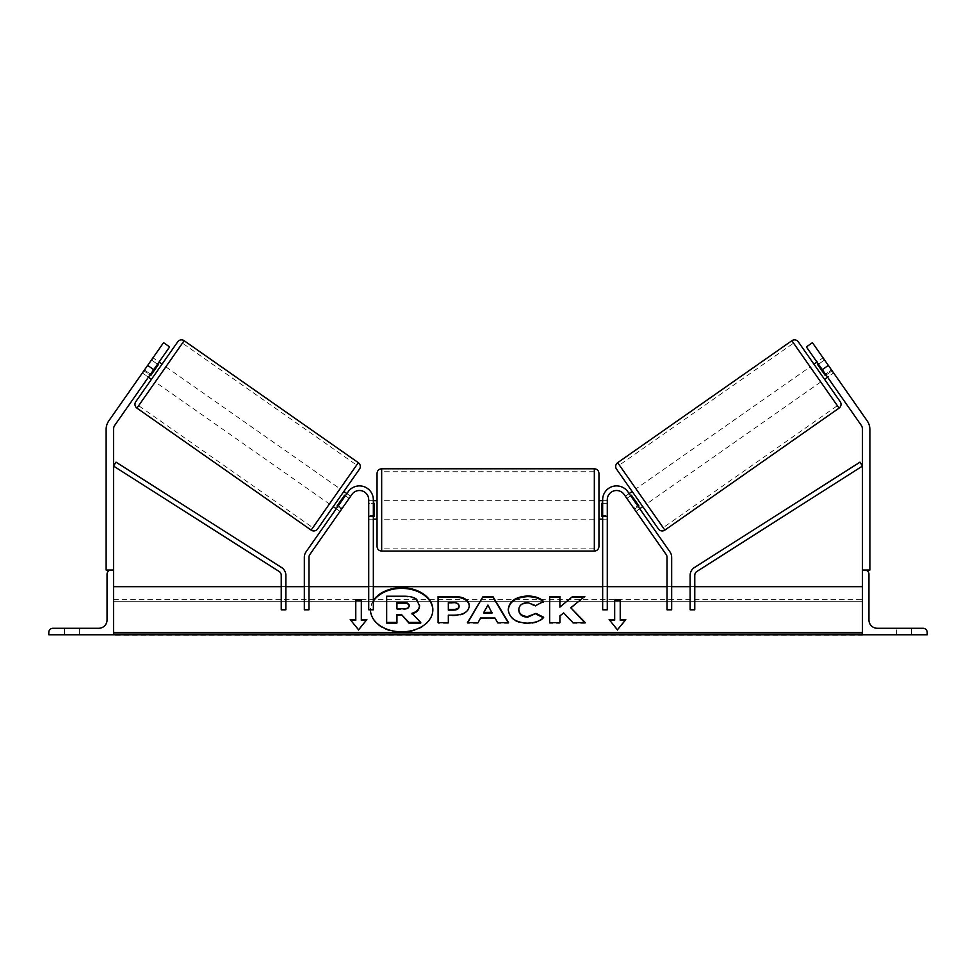 <?xml version="1.0" encoding="UTF-8"?>
<svg xmlns="http://www.w3.org/2000/svg" width="976" height="976" viewBox="0 0 976 976"><rect width="100%" height="100%" fill="white"/><g stroke="black" fill="none" stroke-linecap="round" stroke-linejoin="round"><path stroke-width="0.73" stroke-dasharray="4.88 3.66" d="M342.161 508.362L340.038 511.387L336.256 508.74L348.115 491.806L306.013 551.916A9.248 9.248 0 0 0 304.341 557.223L304.341 609.793L304.341 586.674L304.341 609.793L308.965 609.793L308.965 557.223A4.624 4.624 0 0 1 309.807 554.575L351.897 494.454L342.161 508.362L338.379 505.714L348.115 491.806A13.871 13.871 0 0 1 373.344 499.761L373.344 515.474L373.344 499.761A13.871 13.871 0 0 0 348.115 491.806A13.871 13.871 0 0 1 373.344 499.761L373.344 609.793L373.344 586.674L373.344 609.793L368.721 609.793L368.721 499.761A9.248 9.248 0 0 0 351.897 494.454A9.248 9.248 0 0 1 368.721 499.761L368.721 515.474L368.721 499.761A9.248 9.248 0 0 0 351.897 494.454L342.161 508.362L338.379 505.714L336.256 508.74L340.038 511.387L342.161 508.362M368.721 515.474L368.721 519.171L368.721 515.474L373.344 515.474L373.344 519.171L373.344 515.474L368.721 515.474M368.721 586.674L368.721 609.793L368.721 586.674L373.344 586.674L368.721 586.674M304.341 586.674L308.965 586.674L304.341 586.674M148.413 377.212L150.536 374.186L144.472 369.941L142.35 372.966L163.565 342.674L144.472 369.941L150.536 374.186L148.413 377.212L142.35 372.966L148.413 377.212M153.72 369.636L114.863 425.133A7.393 7.393 0 0 0 113.521 429.379L113.521 570.033L106.128 570.033L106.128 429.379A14.799 14.799 0 0 1 108.8 420.888L147.657 365.402L153.72 369.636L169.629 346.919L150.536 374.186L169.629 346.919L163.565 342.674L147.657 365.402M169.629 346.919L163.565 342.674L169.629 346.919M79.312 634.754L64.514 634.754L64.514 628.276L79.312 628.276L71.919 628.276L79.312 628.276L79.312 634.754L64.514 634.754L64.514 628.276L79.312 628.276L79.312 634.754L64.514 634.754L64.514 628.276L64.514 634.754L79.312 634.754L79.312 628.276L79.312 634.754M48.8 634.754L113.521 634.754L113.521 570.033L111.215 570.033A4.16 4.16 0 0 0 107.055 574.193L107.055 619.955A8.32 8.32 0 0 1 98.735 628.276L52.96 628.276A4.16 4.16 0 0 0 48.8 632.436L48.8 634.754M377.041 473.409L377.041 546.45M598.959 546.45L598.959 473.409M373.344 516.536L368.721 516.536L368.721 503.323L368.721 519.171L368.721 516.536L374.272 516.536L374.272 503.323L368.721 503.323L368.721 500.676L368.721 503.323L373.344 503.323M602.656 516.536L607.279 516.536L607.279 519.171L607.279 516.536L601.728 516.536L601.728 503.323L607.279 503.323L602.656 503.323M607.279 503.323L607.279 516.536L607.279 503.323M374.272 503.323L374.272 516.536L374.272 503.323M601.728 516.536L601.728 503.323L601.728 516.536M594.335 468.785L594.335 551.074M381.665 551.074L381.665 468.785M162.053 364.182L151.439 379.335L162.053 364.182M157.502 364.231L151.451 359.985L152.964 357.826L159.027 362.072M142.35 372.966L143.875 370.807L149.926 375.052M143.875 370.807L151.451 359.985L143.875 370.807L150.682 375.577L158.258 364.768L150.682 375.577L158.258 364.768L151.451 359.985M333.219 506.617L343.833 491.477M345.345 495.759L349.127 498.407L344.589 495.222L337.013 506.044L341.551 509.228L340.038 511.387M346.858 493.588L350.652 496.247L341.551 509.228L337.769 506.581M337.013 506.044L344.589 495.222L337.013 506.044M341.551 509.228L349.127 498.407M165.835 366.842L340.038 488.817L334.744 496.394L329.437 503.97L155.233 381.982L165.835 366.842L155.233 381.982M182.439 343.137L138.629 405.699L182.439 343.137L356.643 465.113L334.744 496.394L312.832 527.674L138.629 405.699M825.464 374.186L827.587 377.212L833.65 372.966L831.528 369.941L833.65 372.966L827.587 377.212L825.464 374.186L831.528 369.941L812.435 342.674L867.2 420.888A14.799 14.799 0 0 1 869.872 429.379L869.872 570.033L864.785 570.033A4.16 4.16 0 0 1 868.945 574.193L868.945 619.955A8.32 8.32 0 0 0 877.265 628.276L923.04 628.276A4.16 4.16 0 0 1 927.2 632.436L927.2 634.754L862.479 634.754L862.479 429.379A7.393 7.393 0 0 0 861.137 425.133L806.371 346.919L825.464 374.186L806.371 346.919L812.435 342.674L831.528 369.941L825.464 374.186M806.371 346.919L812.435 342.674L806.371 346.919M828.343 365.402L822.28 369.636M798.307 341.844L840.202 401.685M658.422 528.968L616.527 469.127M824.561 379.335L813.947 364.182L824.561 379.335M818.498 364.231L824.549 359.985L817.742 364.768L825.318 375.577L832.125 370.807L823.036 357.826L816.973 362.072M825.318 375.577L817.742 364.768L825.318 375.577M824.549 359.985L832.125 370.807L826.074 375.052M642.781 506.617L632.167 491.477M635.962 511.387L633.839 508.362L635.962 511.387L639.744 508.74L635.962 511.387L634.449 509.228L638.231 506.581M638.987 506.044L634.449 509.228L626.873 498.407L631.411 495.222L638.987 506.044M630.655 495.759L626.873 498.407L625.348 496.247L629.142 493.588M626.873 498.407L634.449 509.228M820.767 381.982L646.563 503.97L641.256 496.394L646.563 503.97L635.962 488.817L810.165 366.842L820.767 381.982L810.165 366.842M793.561 343.137L837.371 405.699L793.561 343.137L619.357 465.113L641.256 496.394L663.168 527.674L837.371 405.699M904.081 634.754L911.486 634.754L911.486 628.276L896.688 628.276L911.486 628.276L896.688 628.276L911.486 628.276L911.486 634.754L911.486 628.276L911.486 634.754L904.081 634.754M896.688 634.754L896.688 628.276L896.688 634.754M637.621 505.714L669.987 551.916A9.248 9.248 0 0 1 671.659 557.223L671.659 609.793L671.659 586.674L671.659 609.793L667.035 609.793L667.035 557.223A4.624 4.624 0 0 0 666.193 554.575L624.103 494.454L633.839 508.362L637.621 505.714L627.885 491.806A13.871 13.871 0 0 0 602.656 499.761L602.656 515.474L602.656 499.761A13.871 13.871 0 0 1 627.885 491.806A13.871 13.871 0 0 0 602.656 499.761L602.656 609.793L602.656 586.674L602.656 609.793L607.279 609.793L607.279 499.761A9.248 9.248 0 0 1 624.103 494.454A9.248 9.248 0 0 0 607.279 499.761L607.279 515.474L607.279 499.761A9.248 9.248 0 0 1 624.103 494.454L633.839 508.362L637.621 505.714M607.279 515.474L607.279 519.171L607.279 515.474L602.656 515.474L602.656 519.171L602.656 515.474L607.279 515.474M602.656 586.674L607.279 586.674L602.656 586.674M671.659 586.674L667.035 586.674L671.659 586.674M281.234 586.674L281.234 609.793L281.234 586.674L285.858 586.674L285.858 609.793L281.234 609.793L281.234 575.34A4.624 4.624 0 0 0 279.087 571.436L113.521 466.052L116.01 462.16L281.576 567.544A9.248 9.248 0 0 1 285.858 575.34L285.858 609.793L285.858 586.674L281.234 586.674M694.766 575.34L694.766 609.793L694.766 586.674L694.766 609.793L690.142 609.793L690.142 575.34A9.248 9.248 0 0 1 694.424 567.544L859.99 462.16L862.479 466.052L696.913 571.436A4.624 4.624 0 0 0 694.766 575.34M694.766 586.674L690.142 586.674L694.766 586.674M373.344 601.179A31.183 22.058 0 0 0 370.49 609.793M370.477 610.11A31.183 22.058 0 0 0 370.477 610.427A31.183 22.058 0 0 0 401.661 632.485A31.183 22.058 0 0 0 432.844 610.427A31.183 22.058 0 0 0 432.844 610.11M373.344 600.533A31.183 22.058 0 0 0 370.477 609.78A31.183 22.058 0 0 0 370.477 609.793M862.479 632.436L862.479 586.674L862.479 632.436L113.521 632.436L113.521 586.674L113.521 632.436M862.479 634.754L862.479 601.704L862.479 635.291L862.479 634.071L862.479 635.291L113.521 635.291L113.521 601.704L113.521 634.754M113.521 601.704L113.521 599.276L113.521 601.704L862.479 601.704L862.479 599.276L862.479 601.704L113.521 601.704M386.667 623.078L386.667 596.873L404.198 596.873C409.81 596.922 413.836 597.873 416.276 599.715L419.558 605.889M412.409 613.782L420.766 623.078M396.939 614.49L396.939 623.078M419.558 605.815L419.558 605.169M416.276 599.715L416.276 599.057M386.667 596.873L386.667 596.214M411.933 613.941L411.933 613.282M508.167 622.639L508.557 623.298L497.638 623.298L494.954 618.65L480.631 618.65L480.631 618.003M480.631 618.65L478.02 622.639M478.02 623.298L467.443 623.298L467.443 622.639M467.443 623.298L467.833 622.639M508.557 623.298L508.557 622.639M497.638 623.298L497.638 622.639M494.954 618.65L494.954 618.003M492.014 613.05L487.927 605.657L483.779 613.05M487.927 605.657L487.927 605.01M469.31 606.413C468.602 612.635 463.307 615.771 453.401 615.819L448.338 615.819L448.338 615.173M448.338 622.639L448.338 623.298L448.338 622.639M448.338 623.298L438.078 623.298L438.078 622.639L438.078 623.298M438.078 597.141L438.078 596.495M469.31 606.34L469.31 605.681M459.062 606.743L459.062 606.669C458.94 604.4 456.963 603.253 453.145 603.229L448.338 603.229L448.338 610.146M459.062 606.669L459.062 606.023M448.338 603.229L448.338 602.582M543.242 617.686L543.693 617.918C540.582 621.59 535.129 623.554 527.308 623.823C515.67 623.213 509.313 618.711 508.24 610.293L508.24 609.646M508.24 610.293L508.24 609.573M543.425 602.07L535.714 605.645M535.714 606.303L527.626 603.229C522.099 603.632 519.159 605.937 518.805 610.146L518.805 609.488M543.693 617.918L543.693 617.259M570.789 608.39L584.795 596.495M559.907 615.88L563.652 613.587L572.949 623.298L585.271 623.298L585.271 622.639M585.271 623.298L584.636 622.639M572.949 623.298L572.949 622.639M563.652 613.587L563.652 612.928M559.907 623.298L559.907 622.639L559.907 623.298L549.659 623.298L549.659 622.639L549.659 623.298M549.659 597.141L549.659 596.495M559.907 607.755L559.907 596.495M584.795 597.141L583.977 597.141M614.673 620.236L614.673 599.972M620.224 620.236L620.224 599.972M625.238 620.236L625.775 619.589M625.775 620.236L617.454 629.776M617.454 630.435L609.122 619.589M350.762 620.236L358.546 629.776M358.546 630.435L366.878 619.589M350.225 620.236L350.225 619.589M355.776 620.236L355.776 599.972M361.327 620.236L361.327 599.972M396.939 609.451L396.939 608.792L396.939 609.451L403.722 609.451C407.309 609.366 409.139 608.329 409.225 606.34L409.225 605.693M409.225 606.34L409.225 605.608M396.939 603.156L396.939 602.509M136.933 408.114L184.135 340.709M358.338 462.685L311.137 530.102M839.067 408.114L791.865 340.709M617.662 462.685L664.863 530.102M862.479 634.071L113.521 634.071M404.198 596.873L404.198 596.214M453.401 615.819L453.401 615.173M453.145 603.229L453.145 602.582M527.308 623.823L527.308 623.164M527.626 603.229L527.626 602.582M403.722 609.451L403.722 608.792M368.721 519.171L373.344 519.171L368.721 519.171M373.344 500.676L368.721 500.676M602.656 500.676L607.279 500.676M607.279 519.171L602.656 519.171L607.279 519.171M594.335 500.676L381.665 500.676M594.335 519.171L381.665 519.171M594.335 548.109L381.665 548.109M594.335 471.737L381.665 471.737M370.477 610.427L370.477 609.78M113.521 599.276L862.479 599.276M432.844 610.427L432.844 609.78"/><path stroke-width="1.46" d="M351.897 494.454L309.807 554.575A4.624 4.624 0 0 0 308.965 557.223L308.965 609.793L304.341 609.793L304.341 557.223A9.248 9.248 0 0 1 306.013 551.916L348.115 491.806A13.871 13.871 0 0 1 373.344 499.761L373.344 609.793L368.721 609.793L368.721 499.761A9.248 9.248 0 0 0 351.897 494.454M169.629 346.919L114.863 425.133A7.393 7.393 0 0 0 113.521 429.379L113.521 570.033L106.128 570.033L106.128 429.379A14.799 14.799 0 0 1 108.8 420.888L163.565 342.674L169.629 346.919M153.72 369.636L147.657 365.402M48.8 634.754L113.521 634.754L113.521 570.033L111.215 570.033A4.16 4.16 0 0 0 107.055 574.193L107.055 619.955A8.32 8.32 0 0 1 98.735 628.276L52.96 628.276A4.16 4.16 0 0 0 48.8 632.436L48.8 634.754M377.041 509.923L377.041 473.409C377.322 470.591 378.859 469.053 381.665 468.785L381.665 551.074C378.859 550.793 377.322 549.256 377.041 546.45L377.041 509.923M598.959 473.409L598.959 546.45C598.678 549.256 597.141 550.793 594.335 551.074L594.335 468.785C597.141 469.053 598.678 470.591 598.959 473.409M373.344 503.323L374.272 503.323L374.272 516.536L373.344 516.536M602.656 503.323L601.728 503.323L601.728 516.536L602.656 516.536M177.693 341.844L135.798 401.685L177.693 341.844A4.624 4.624 0 0 1 184.135 340.709L358.338 462.685A4.624 4.624 0 0 1 359.473 469.127L317.578 528.968A4.624 4.624 0 0 1 311.137 530.102L358.338 462.685M135.798 401.685A4.624 4.624 0 0 0 136.933 408.114L311.137 530.102M143.875 370.807L142.35 372.966M148.413 377.212L151.439 379.335M159.027 362.072L162.053 364.182M152.964 357.826L151.451 359.985M149.926 375.052L150.682 375.577L158.258 364.768L157.502 364.231M317.578 528.968L333.219 506.617L336.256 508.74M346.858 493.588L343.833 491.477L359.473 469.127M340.038 511.387L341.551 509.228M337.769 506.581L337.013 506.044L344.589 495.222L345.345 495.759M350.652 496.247L349.127 498.407M312.832 527.674L356.643 465.113M329.437 503.97L340.038 488.817M822.28 369.636L861.137 425.133A7.393 7.393 0 0 1 862.479 429.379L862.479 570.033L869.872 570.033L869.872 429.379A14.799 14.799 0 0 0 867.2 420.888L812.435 342.674L806.371 346.919L822.28 369.636L828.343 365.402M791.865 340.709A4.624 4.624 0 0 1 798.307 341.844L840.202 401.685A4.624 4.624 0 0 1 839.067 408.114L664.863 530.102L617.662 462.685L791.865 340.709L839.067 408.114M664.863 530.102A4.624 4.624 0 0 1 658.422 528.968L616.527 469.127A4.624 4.624 0 0 1 617.662 462.685M833.65 372.966L832.125 370.807L833.65 372.966M827.587 377.212L824.561 379.335M816.973 362.072L813.947 364.182M824.549 359.985L823.036 357.826M826.074 375.052L825.318 375.577L817.742 364.768L818.498 364.231M629.142 493.588L632.167 491.477L642.781 506.617L639.744 508.74M625.348 496.247L626.873 498.407M638.231 506.581L638.987 506.044L631.411 495.222L630.655 495.759M634.449 509.228L635.962 511.387M635.962 488.817L619.357 465.113M646.563 503.97L663.168 527.674M927.2 634.754L862.479 634.754L862.479 570.033L864.785 570.033A4.16 4.16 0 0 1 868.945 574.193L868.945 619.955A8.32 8.32 0 0 0 877.265 628.276L923.04 628.276A4.16 4.16 0 0 1 927.2 632.436L927.2 634.754M624.103 494.454L666.193 554.575A4.624 4.624 0 0 1 667.035 557.223L667.035 609.793L671.659 609.793L671.659 557.223A9.248 9.248 0 0 0 669.987 551.916L627.885 491.806A13.871 13.871 0 0 0 602.656 499.761L602.656 609.793L607.279 609.793L607.279 499.761A9.248 9.248 0 0 1 624.103 494.454M281.234 575.34L281.234 609.793L285.858 609.793L285.858 575.34A9.248 9.248 0 0 0 281.576 567.544L116.01 462.16L113.521 466.052L279.087 571.436A4.624 4.624 0 0 1 281.234 575.34M694.766 575.34L694.766 609.793L690.142 609.793L690.142 575.34A9.248 9.248 0 0 1 694.424 567.544L859.99 462.16L862.479 466.052L696.913 571.436A4.624 4.624 0 0 0 694.766 575.34M432.844 610.11A31.183 22.058 0 0 0 401.661 588.382A31.183 22.058 0 0 0 373.344 601.179M370.477 609.793A31.183 22.058 0 0 0 401.661 631.826A31.183 22.058 0 0 0 432.844 609.78A31.183 22.058 0 0 0 401.661 587.723A31.183 22.058 0 0 0 373.344 600.533M862.479 586.674L694.766 586.674M690.142 586.674L671.659 586.674M667.035 586.674L607.279 586.674M602.656 586.674L373.344 586.674M368.721 586.674L308.965 586.674M304.341 586.674L285.858 586.674M281.234 586.674L113.521 586.674M862.479 632.436L113.521 632.436M361.327 619.589L361.327 599.972L355.776 599.972L355.776 619.589L350.225 619.589L358.546 629.776L366.878 619.589L361.327 619.589L361.327 620.236L366.342 620.236M543.693 617.259C540.582 620.931 535.129 622.895 527.308 623.164C515.67 622.566 509.313 618.052 508.24 609.646L508.24 609.573C509.143 601.228 515.633 596.69 527.735 595.97C535.104 596.177 540.338 597.995 543.425 601.423L535.714 605.645L527.626 602.582C522.099 602.973 519.159 605.279 518.805 609.488L518.805 609.573C519.159 613.855 522.099 616.185 527.626 616.551L535.983 613.379L543.693 617.259M494.954 618.003L480.631 618.003L478.02 622.639L467.443 622.639L483.096 596.47L492.904 596.47L508.557 622.639L497.638 622.639L494.954 618.003M469.31 605.681L469.31 605.754C468.602 611.976 463.307 615.112 453.401 615.173L448.338 615.173L448.338 622.639L438.078 622.639L438.078 596.495L453.938 596.495C463.734 596.653 468.858 599.728 469.31 605.681M572.631 596.495L559.907 607.096L559.907 596.495L549.659 596.495L549.659 622.639L559.907 622.639L559.907 615.88L563.652 612.928L572.949 622.639L585.271 622.639L570.789 607.731L584.795 596.495L572.631 596.495L559.907 607.096M609.122 619.589L614.673 619.589L614.673 599.972L620.224 599.972L620.224 619.589L625.775 619.589L617.454 629.776L609.122 619.589M113.521 634.754L862.479 634.754M408.907 623.078L408.907 622.42L420.766 622.42L420.766 623.078L408.907 623.078L401.441 614.49L396.939 614.49L396.939 623.078L386.667 623.078L386.667 596.214L404.198 596.214C409.81 596.263 413.836 597.214 416.276 599.057L419.558 605.889C419.314 609.89 416.776 612.562 411.933 613.941M401.441 615.136L396.939 615.136M396.939 622.42L386.667 622.42M408.907 622.42L401.441 614.49M419.558 605.242C419.314 609.231 416.776 611.915 411.933 613.282L420.766 622.42M467.833 622.639L483.096 596.47M483.096 597.117L492.904 597.117L492.904 596.47M492.904 597.117L508.167 622.639M483.779 612.391L483.779 613.05L492.014 613.05L487.927 605.01L483.779 612.391L492.014 612.391M448.338 615.819L448.338 622.639M438.078 622.639L438.078 597.141L453.938 597.141C463.734 597.312 468.858 600.374 469.31 606.34M448.338 609.488L448.338 610.146L453.193 610.146C456.975 610.037 458.927 608.902 459.062 606.743L459.062 606.023C458.94 603.754 456.963 602.607 453.145 602.582L448.338 602.582L448.338 609.488L453.193 609.488C456.975 609.39 458.927 608.255 459.062 606.096M508.24 610.22C509.143 601.875 515.633 597.349 527.735 596.617C535.104 596.836 540.338 598.654 543.425 602.07M535.983 613.379L527.626 617.21C522.099 616.844 519.159 614.514 518.805 610.22L518.805 609.573M535.983 614.026L543.242 617.686M584.636 622.639L570.789 607.731M559.907 622.639L559.907 616.539M559.907 597.141L549.659 597.141L549.659 622.639M583.977 597.141L572.631 597.141M609.658 620.236L614.673 620.236L614.673 619.589M614.673 600.618L620.224 600.618M625.238 620.236L620.224 620.236L620.224 619.589M350.762 620.236L355.776 620.236L355.776 619.589M361.327 600.618L355.776 600.618M403.674 602.509L396.939 602.509L396.939 608.792L403.722 608.792C407.309 608.719 409.139 607.682 409.225 605.693L409.225 605.608C409.09 603.546 407.248 602.509 403.674 602.509L403.674 603.156L396.939 603.156L396.939 608.792M409.225 606.267C409.09 604.205 407.248 603.168 403.674 603.156M184.135 340.709L136.933 408.114M862.479 634.071L113.521 634.071M453.938 597.141L453.938 596.495M453.193 610.146L453.193 609.488M527.735 596.617L527.735 595.97M527.626 617.21L527.626 616.551M594.335 468.785L381.665 468.785M377.041 500.676L373.344 500.676M598.959 500.676L602.656 500.676M602.656 519.171L598.959 519.171M377.041 519.171L373.344 519.171M594.335 551.074L381.665 551.074"/></g></svg>
